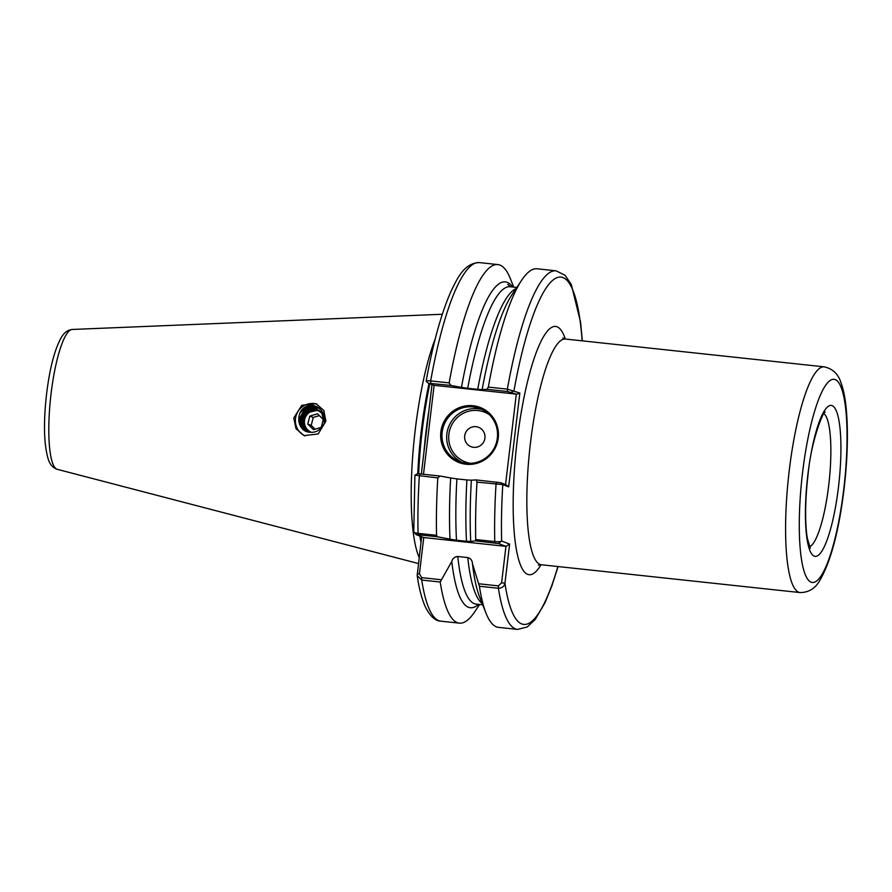 <?xml version="1.0" encoding="UTF-8"?>
<svg xmlns="http://www.w3.org/2000/svg" width="892" height="892" viewBox="0 0 892 892"><rect width="100%" height="100%" fill="white"/><g stroke="black" fill="none" stroke-linecap="round" stroke-linejoin="round"><path stroke-width="1.34" d="M516.825 287.447L510.257 286.733L507.771 284.381L510.67 286.722M305.031 435.932A17.026 16.625 111 0 1 295.497 418.649A17.026 16.625 111 0 1 317.061 404.154M293.78 417.991L296.01 428.695L304.116 435.619L318.199 433.969L325.881 421.158L323.818 410.476L316.047 403.719L301.819 405.28L293.78 417.991M498.227 438.061A29.514 28.812 111 0 1 466.048 464.241A29.514 28.812 111 0 1 440.849 431.895A29.514 28.812 111 0 1 473.028 405.726A29.514 28.812 111 0 1 498.227 438.061M442.176 432.107A28.377 27.697 -69 0 0 459.614 461.565A28.377 27.697 -69 0 0 497.346 438.028A28.377 27.697 -69 0 0 479.918 408.569A28.377 27.697 -69 0 0 442.176 432.107M484.925 438.095A10.403 10.158 111 0 1 473.585 447.316A10.403 10.158 111 0 1 464.699 435.92A10.403 10.158 111 0 1 476.038 426.688A10.403 10.158 111 0 1 484.925 438.095M435.263 338.726A126.709 26.548 96.1 0 0 415.226 429.989A126.709 26.548 96.1 0 0 419.184 557.444M308.353 431.75L304.027 428.35L301.752 419.675L306.257 411.725L314.976 409.183L317.329 409.696L322.737 413.52L324.498 416.631M310.639 432.241C296.713 432.508 294.427 410.866 307.015 406.172C319.459 401.344 331.267 419.229 320.551 428.428A11.919 11.629 111 0 1 310.639 432.241L307.818 431.572L302.979 427.948L300.693 419.262L305.198 411.323L313.917 408.781L316.816 409.484L321.811 413.174L324.275 422.329M308.286 431.728L303.893 428.294L301.608 419.619L306.112 411.669L314.843 409.138L317.262 409.673M308.822 431.895L304.952 428.695L302.667 420.02L307.171 412.082L315.891 409.54L317.786 409.907M308.755 431.873L304.808 428.651L302.533 419.976L307.038 412.026L315.757 409.484L317.719 409.874M309.312 432.018L305.867 429.052L303.581 420.377L308.086 412.427L318.221 410.142M309.234 432.007L305.733 428.996L303.447 420.322L307.952 412.372L316.671 409.841L318.154 410.097M307.896 431.594L303.113 427.993L300.827 419.318L305.332 411.368L314.051 408.837L316.95 409.54L321.945 413.219L324.521 421.191M317.853 409.93L319.169 410.409M318.288 410.153L319.102 410.376M309.658 409.718L309.736 409.16M309.758 409.071L310.282 405.626M413.921 531.599C413.23 532.268 414.613 532.858 418.069 533.36L436.545 535.345A180.318 37.787 -83.9 0 1 437.816 477.911L415.059 475.168M479.595 604.497L474.678 611.845A180.318 37.787 -83.9 0 1 459.358 623.151A180.318 37.787 -83.9 0 1 440.213 582.03L421.726 580.045L417.2 575.686L421.648 536.739M421.336 474.02L431.996 384.63M436.545 535.345L437.537 536.783L450.025 539.214A163.849 34.331 -83.9 0 1 450.661 477.967L440.079 476.038L437.816 477.911M478.525 604.386A163.849 34.331 -83.9 0 1 451.776 561.458L440.213 582.03M456.492 540.217L466.505 541.288A159.612 33.45 -83.9 0 1 466.906 479.963L456.894 478.881A159.612 33.45 96.1 0 0 456.492 540.217L450.025 539.214M482.226 603.572A159.612 33.45 -83.9 0 1 467.787 557.578L457.774 556.496A159.612 33.45 96.1 0 0 476.15 604.129L482.717 604.832M470.72 541.433L475.38 540.853L475.726 539.548A180.318 37.787 -83.9 0 1 476.997 482.126L476.172 479.918L471.355 480.186A163.849 34.331 -83.9 0 0 470.53 536.951A163.849 34.331 -83.9 0 0 470.72 541.433L466.505 541.288M475.726 539.548L494.759 541.6C498.483 541.868 500.78 541.678 501.638 541.02L509.622 544.087L504.95 583.257C504.303 586.412 502.118 588.096 498.416 588.285A180.318 37.787 -83.9 0 0 517.561 629.406L498.528 627.366A180.318 37.787 -83.9 0 1 485.962 613.06A180.318 37.787 -83.9 0 1 479.394 586.245L472.459 563.677A163.849 34.331 -83.9 0 0 479.628 596.993L485.962 613.06M488.325 387.095A180.318 37.787 -83.9 0 1 521.742 280.099L512.142 294.449A163.849 34.331 -83.9 0 0 490.488 351.192A163.849 34.331 -83.9 0 0 482.148 389.603L486.976 389.325L488.325 387.095L507.358 389.146L519.835 393.038L508.652 486.842L502.776 484.59L476.997 482.126M478.748 583.781L498.45 585.899L498.416 588.285L479.394 586.245M450.661 477.967L456.894 478.881M451.776 561.458C452.723 558.359 454.719 556.708 457.774 556.496M466.906 479.963L471.355 480.186M467.787 557.578C470.708 558.425 472.269 560.466 472.459 563.677L472.425 563.32M437.537 536.783L418.393 534.732L418.069 533.36A180.318 37.787 96.1 0 1 419.34 475.927L420.054 473.886L417.434 473.741L414.914 475.213L413.754 531.911L416.252 534.665L423.756 537.542L419.418 573.902L421.76 577.659L440.904 579.711M501.594 541.065L498.55 543.54L475.38 540.853M449.155 382.891L450.884 385.444L428.305 383.214L426.242 381.363C425.874 380.761 427.346 380.605 430.669 380.906L449.155 382.891A180.318 37.787 -83.9 0 1 497.881 264.578A180.318 37.787 -83.9 0 1 510.458 278.884L513.703 287.113M450.884 385.444L461.465 387.373A163.849 34.331 -83.9 0 1 512.632 286.99M510.257 286.733A159.612 33.45 96.1 0 0 467.698 388.288L477.711 389.369A159.612 33.45 -83.9 0 1 516.078 288.573M521.742 280.099A180.318 37.787 -83.9 0 1 537.062 268.782L556.095 270.834A180.318 37.787 -83.9 0 0 507.358 389.146L507.548 391.532L486.976 389.325M467.698 388.288L461.465 387.373M482.148 389.603L477.711 389.369M505.53 484.59L516.312 394.13L433.713 385.288L428.238 383.181L426.131 381.14C433.256 342.06 441.796 311.564 451.776 289.632C457.685 277.88 464.364 263.006 479.405 262.594A180.318 37.787 96.1 0 0 430.669 380.906L430.858 383.292M434.114 385.299L423.499 474.254M476.172 479.918L500.713 482.739L506.121 484.813L508.652 486.842M420.054 473.886L440.079 476.038M516.312 394.13L507.548 391.532M418.393 534.732L416.341 534.709M498.45 585.899L501.616 582.744L505.954 546.383L423.756 537.542M509.622 544.087L505.954 546.383L498.55 543.54M500.713 482.739L502.776 484.59A174.642 36.594 96.1 0 0 501.638 541.02M582.13 340.833A174.642 36.594 96.1 0 0 553.843 279.419A174.642 36.594 96.1 0 0 513.959 390.785L511.517 392.157M519.835 393.038L516.925 394.231M417.233 573.824L419.418 573.902M557.879 566.532A174.642 36.594 96.1 0 1 504.95 583.257L501.616 582.744M299.823 413.498L303.704 408.926L311.91 405.637M298.764 421.86L298.887 419.474L304.618 409.283L314.084 405.927M300.269 426.03L299.801 419.82L305.543 409.629L315.411 406.284M301.875 428.26L300.604 421.459M300.782 419.708L303.09 413.698M304.15 412.26L306.458 409.986L316.37 406.64M303.269 429.598L302.042 426.521M301.942 426.12L301.529 421.816M301.708 420.065L304.016 414.055M305.064 412.617L308.342 409.629M308.699 409.383L317.151 406.986M304.462 430.457L303.57 428.662M303.503 428.472L302.968 426.878M302.856 426.465L302.444 422.161M302.622 420.411L304.93 414.412M305.978 412.963L309.256 409.974M309.624 409.74L311.152 408.87M311.341 408.781L317.82 407.332M304.841 429.799L304.495 429.007M304.417 428.818L303.882 427.223M303.782 426.822L303.57 425.807M315.144 408.112L318.422 407.689M305.766 430.145L305.454 429.465M318.165 408.112L318.968 408.057M311.81 405.626L311.353 408.581L312.456 408.703M313.716 405.849L313.304 408.447M304.339 407.822L305.075 407.298M308.03 408.458L304.986 407.9M319.994 411.323A11.351 11.083 -69 0 0 304.417 421.28A11.351 11.083 -69 0 0 311.308 432.297M323.751 414.022A11.351 11.083 -69 0 0 321.521 412.137M305.811 413.342L304.417 415.393L302.566 421.782M312.401 408.714L318.455 408.146M323.238 419.43L317.507 413.81L309.78 416.129L307.785 424.068L313.516 429.688L321.243 427.368L323.238 419.43M321.265 411.981A11.351 11.083 -69 0 0 320.15 411.39M322.692 412.795L321.834 412.349M319.347 415.605L313.226 417.445L311.23 425.395L315.121 429.208M311.23 425.395L307.785 424.068M313.226 417.445L309.78 416.129M462 462.357A28.377 27.697 111 0 1 446.881 433.902A28.377 27.697 111 0 1 482.226 409.584M489.329 414.657A26.671 26.035 -69 0 0 448.877 434.214A26.671 26.035 -69 0 0 470.675 463.327M809.59 546.751A67.402 14.127 96.1 0 0 828.724 485.248A67.402 14.127 96.1 0 0 823.885 413.643M807.829 475.012A75.909 15.911 -83.9 0 1 832.147 405.626A75.909 15.911 -83.9 0 1 838.513 486.776A75.909 15.911 -83.9 0 1 814.195 556.151A75.909 15.911 -83.9 0 1 807.829 475.012M57.289 469.326C52.929 467.899 49.896 464.498 48.213 459.09C43.875 444.327 43.329 422.563 46.596 393.807C49.718 368.34 54.579 349.631 61.18 337.689C64.079 332.616 67.792 329.873 72.319 329.46A70.368 14.74 96.1 0 0 51.034 393.996A70.368 14.74 96.1 0 0 57.289 469.326L418.459 563.543M843.81 488.805A102.145 21.408 96.1 0 0 835.246 379.613A102.145 21.408 96.1 0 0 802.521 472.983A102.145 21.408 96.1 0 0 811.096 582.175A102.145 21.408 96.1 0 0 843.81 488.805M824.264 366.857C832.704 368.708 838.29 374.038 841.022 382.835C843.564 389.815 845.326 398.668 846.296 409.383C848.303 432.297 847.556 458.822 844.055 488.961C838.904 531.086 830.787 561.637 819.703 580.625C815.177 588.564 808.609 592.544 800.013 592.556A113.496 23.783 -83.9 0 1 789.197 470.909A113.496 23.783 -83.9 0 1 824.264 366.857L565.506 339.049L562.841 337.99M800.013 592.556L541.254 564.747A113.496 23.783 -83.9 0 1 530.439 443.112A113.496 23.783 -83.9 0 1 565.506 339.049M541.054 564.725A124.847 26.158 -83.9 0 1 517.115 441.038A124.847 26.158 -83.9 0 1 565.305 339.027M428.996 383.482A125.114 26.214 96.1 0 0 421.303 430.736A125.114 26.214 96.1 0 0 417.768 473.708M419.898 536.07A125.114 26.214 96.1 0 0 420.991 542.303M429.832 383.794A125.003 26.191 96.1 0 0 422.184 430.836A125.003 26.191 96.1 0 0 418.649 473.752M420.834 536.427A125.003 26.191 96.1 0 0 421.336 539.437M428.94 410.253A125.003 26.191 96.1 0 0 426.053 431.249A125.003 26.191 96.1 0 0 423.901 452.523M421.76 577.659L421.726 580.045A180.318 37.787 96.1 0 0 440.871 621.167C435.497 621.077 430.435 616.55 425.696 607.586C422.016 599.803 419.184 589.166 417.2 575.686M495.082 542.972L494.759 541.6A180.318 37.787 -83.9 0 1 496.03 484.166L496.744 482.126M824.933 412.416C825.78 406.953 811.497 436.255 808.007 475.135C804.662 503.411 805.231 527.473 807.45 538.768L810.337 548.179M541.254 564.747L538.422 565.216M72.319 329.46L442.309 314.263M459.358 623.151L440.871 621.167M517.561 629.406L527.239 626.964L535.278 619.36L544.956 602.858L551.758 586.211L558.091 566.554M497.881 264.578L479.405 262.594M582.342 340.856L580.569 322.101L571.259 284.381L565.026 275.26L556.095 270.834"/></g></svg>
